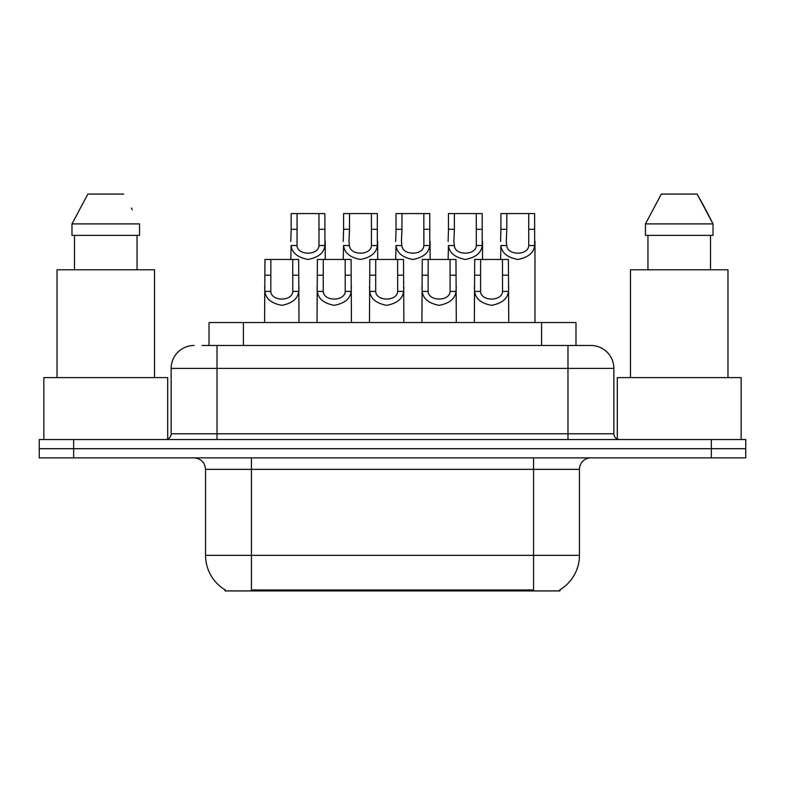 <?xml version="1.0" encoding="UTF-8"?>
<svg xmlns="http://www.w3.org/2000/svg" width="785" height="785" viewBox="0 0 785 785"><rect width="100%" height="100%" fill="white"/><g stroke="black" fill="none" stroke-linecap="round" stroke-linejoin="round"><path stroke-width="1.18" d="M209.016 345.478L209.016 322.537L575.984 322.537L575.984 345.478M559.95 589.79L559.95 590.919L225.05 590.919L225.05 589.79M225.393 589.986A40.143 40.143 0 0 1 205.552 555.358L251.426 555.358L251.426 589.986L533.574 589.986L533.574 555.358L579.448 555.358L579.448 469.342A11.471 11.471 0 0 1 590.919 457.871M205.552 555.358L205.552 469.342C204.875 462.375 201.048 458.558 194.081 457.871M559.607 589.986A40.143 40.143 0 0 0 579.448 555.358M73.653 439.522L745.75 439.522L745.75 448.696L39.25 448.696L39.25 457.871L73.653 457.871L73.653 448.696L39.25 448.696L39.25 439.522L73.653 439.522L73.653 448.696L745.75 448.696L745.75 457.871L73.653 457.871M202.638 345.478L590.565 345.478M202.118 345.478L217.023 345.478L217.023 368.41L171.15 368.41L171.15 433.791A5.73 5.73 0 0 1 165.409 439.522M194.081 345.478A22.942 22.942 0 0 0 171.15 368.41M590.919 345.478A22.942 22.942 0 0 1 613.85 368.41L613.85 433.791C614.194 437.274 616.107 439.188 619.591 439.522M480.606 259.462L480.557 291.412C480.96 301.597 502.135 301.597 502.537 291.412L502.488 259.462L474.689 259.462L474.346 322.537M502.488 259.462L508.405 259.462L508.749 322.537M508.749 287.271L508.435 291.412C507.61 298.702 501.978 303.344 491.547 305.336C481.117 303.344 475.484 298.702 474.66 291.412L474.346 287.271M506.825 229.308L506.296 241.397L506.776 245.528C507.179 255.714 528.354 255.714 528.756 245.528L528.707 213.579L506.825 213.579L506.825 229.308L500.909 229.308L500.909 213.579L506.825 213.579M528.707 213.579L534.624 213.579L534.654 245.528C533.829 252.819 528.197 257.46 517.766 259.462C507.336 257.46 501.703 252.819 500.879 245.528L500.565 259.462M534.968 241.397L534.968 322.537M500.565 241.397L500.909 229.308M428.168 259.462L428.119 291.412C428.522 301.597 449.697 301.597 450.099 291.412L450.05 259.462L422.251 259.462L421.908 322.537M450.05 259.462L455.967 259.462L456.311 322.537M456.311 287.271L455.997 291.412C455.172 298.702 449.54 303.344 439.109 305.336C428.679 303.344 423.056 298.702 422.222 291.412L421.908 287.271M375.73 259.462L375.681 291.412C376.084 301.597 397.269 301.597 397.661 291.412L397.612 259.462L369.813 259.462L369.47 322.537M397.612 259.462L403.529 259.462L403.873 322.537M403.873 287.271L403.559 291.412C402.734 298.702 397.102 303.344 386.671 305.336C376.241 303.344 370.618 298.702 369.784 291.412L369.47 287.271M323.292 259.462L323.243 291.412C323.646 301.597 344.831 301.597 345.223 291.412L345.174 259.462L317.385 259.462L317.032 322.537M345.174 259.462L351.091 259.462L351.445 322.537M351.445 287.271L351.121 291.412C350.296 298.702 344.664 303.344 334.233 305.336C323.803 303.344 318.18 298.702 317.346 291.412L317.032 287.271M270.854 259.462L270.805 291.412C271.208 301.597 292.393 301.597 292.795 291.412L292.736 259.462L264.947 259.462L264.594 322.537M292.736 259.462L298.653 259.462L299.007 322.537M299.007 287.271L298.692 291.412C297.858 298.702 292.226 303.344 281.795 305.336C271.375 303.344 265.742 298.702 264.908 291.412L264.594 287.271M454.387 229.308L453.858 241.397L454.338 245.528C454.741 255.714 475.916 255.714 476.318 245.528L476.269 213.579L454.387 213.579L454.387 229.308L448.471 229.308L448.471 213.579L454.387 213.579M476.269 213.579L482.186 213.579L482.216 245.528C481.391 252.819 475.759 257.46 465.328 259.462C454.898 257.46 449.275 252.819 448.441 245.528L448.127 259.462M482.53 241.397L482.53 259.462M448.127 241.397L448.471 229.308M401.949 229.308L401.42 241.397L401.9 245.528C402.303 255.714 423.488 255.714 423.88 245.528L423.831 213.579L401.949 213.579L401.949 229.308L396.033 229.308L396.033 213.579L401.949 213.579M423.831 213.579L429.748 213.579L429.778 245.528C428.953 252.819 423.321 257.46 412.89 259.462C402.46 257.46 396.837 252.819 396.003 245.528L395.689 259.462M430.092 241.397L430.092 259.462M395.689 241.397L396.033 229.308M349.511 229.308L348.982 241.397L349.462 245.528C349.865 255.714 371.05 255.714 371.442 245.528L371.393 213.579L349.511 213.579L349.511 229.308L343.594 229.308L343.594 213.579L349.511 213.579M371.393 213.579L377.31 213.579L377.34 245.528C376.515 252.819 370.883 257.46 360.452 259.462C350.022 257.46 344.399 252.819 343.565 245.528L343.251 259.462M377.663 241.397L377.663 259.462M343.251 241.397L343.594 229.308M167.705 439.041L167.705 377.595L43.842 377.595L43.842 439.522M154.517 377.595L154.517 269.785L57.03 269.785L57.03 377.595M137.051 235.372L137.051 269.785L137.051 235.372M71.984 223.902L87.861 194.081L71.984 223.902L71.984 235.372L139.553 235.372L139.553 223.902L71.984 223.902M132.312 209.732L131.399 208.015M74.496 235.372L74.496 269.785M123.677 194.081L87.861 194.081M741.158 439.522L741.158 377.595L617.295 377.595L617.295 439.041M727.97 377.595L727.97 269.785L630.483 269.785L630.483 377.595M705.764 209.732L713.015 223.902L645.447 223.902L661.323 194.081L645.447 223.902L645.447 235.372L713.015 235.372L713.015 223.902L713.015 235.372M713.015 223.902L697.139 194.081L704.861 208.015M647.949 235.372L647.949 269.785M710.504 269.785L710.504 235.372M697.139 194.081L661.323 194.081M297.073 229.308L297.024 245.528C297.427 255.714 318.612 255.714 319.004 245.528L318.955 213.579L297.073 213.579L297.073 229.308L291.166 229.308L291.166 213.579L297.073 213.579M318.955 213.579L324.872 213.579L324.911 245.528C324.077 252.819 318.445 257.46 308.014 259.462C297.593 257.46 291.961 252.819 291.127 245.528L290.813 259.462M325.226 241.397L325.226 259.462M290.813 241.397L291.166 229.308M528.982 590.919L528.982 589.79M256.018 590.919L256.018 589.79M243.419 345.478L243.419 322.537M541.581 345.478L541.581 322.537M533.574 457.871L533.574 469.342L205.552 469.342M579.448 469.342L533.574 469.342L533.574 555.358L251.426 555.358L251.426 457.871M711.347 457.871L711.347 439.522M217.023 439.522L217.023 433.791L613.85 433.791M171.15 433.791L217.023 433.791L217.023 368.41L567.977 368.41L567.977 439.522M613.85 368.41L567.977 368.41L567.977 345.478M508.435 291.412L502.537 291.412M480.557 291.412L474.66 291.412M480.606 275.192L474.689 275.192M508.405 275.192L502.488 275.192M528.707 229.308L534.624 229.308M528.756 245.528L534.654 245.528M500.879 245.528L506.776 245.528M455.997 291.412L450.099 291.412M428.119 291.412L422.222 291.412M428.168 275.192L422.251 275.192M455.967 275.192L450.05 275.192M403.559 291.412L397.661 291.412M375.681 291.412L369.784 291.412M375.73 275.192L369.813 275.192M403.529 275.192L397.612 275.192M351.121 291.412L345.223 291.412M323.243 291.412L317.346 291.412M323.292 275.192L317.385 275.192M351.091 275.192L345.174 275.192M298.692 291.412L292.795 291.412M270.805 291.412L264.908 291.412M270.854 275.192L264.947 275.192M298.653 275.192L292.736 275.192M476.269 229.308L482.186 229.308M476.318 245.528L482.216 245.528M448.441 245.528L454.338 245.528M423.831 229.308L429.748 229.308M423.88 245.528L429.778 245.528M396.003 245.528L401.9 245.528M371.393 229.308L377.31 229.308M371.442 245.528L377.34 245.528M343.565 245.528L349.462 245.528M318.955 229.308L324.872 229.308M319.004 245.528L324.911 245.528M291.127 245.528L297.024 245.528"/></g></svg>
